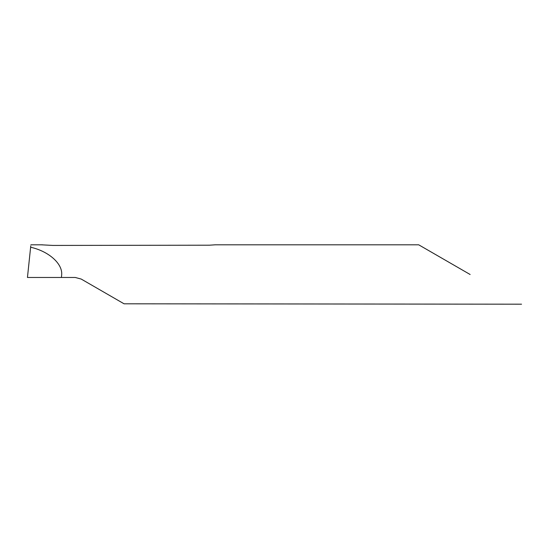 <?xml version="1.0" encoding="UTF-8"?>
<svg xmlns="http://www.w3.org/2000/svg" width="549" height="549" viewBox="0 0 549 549"><rect width="100%" height="100%" fill="white"/><g stroke="black" fill="none" stroke-linecap="round" stroke-linejoin="round"><path stroke-width="0.82" d="M418.709 244.813L215.201 244.813L209.45 245.197L52.979 245.43L41.347 244.813M61.44 277.471L27.45 277.471L30.627 247.235C48.49 251.202 62.456 263.458 61.701 274.5L61.44 277.471L75.261 277.471L81.197 279.057L124.06 303.803L521.55 304.187M30.765 245.931L30.627 247.235M470.129 274.5L418.709 244.813L470.129 274.5M42.424 244.813L30.813 244.813"/></g></svg>
